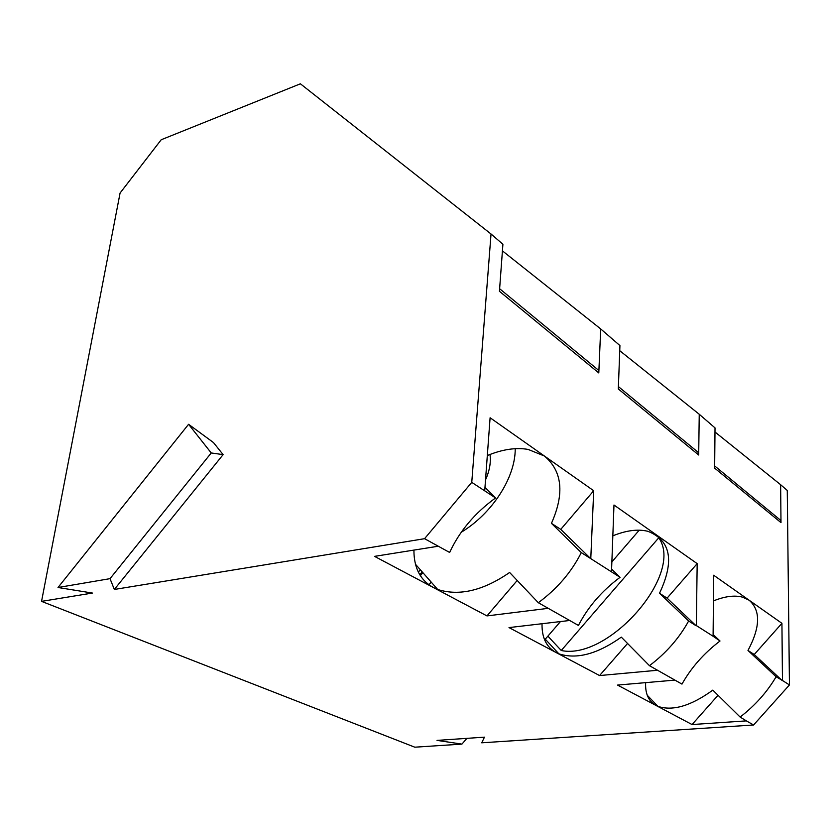 <?xml version="1.0" encoding="UTF-8"?>
<svg xmlns="http://www.w3.org/2000/svg" width="831" height="831" viewBox="0 0 831 831"><rect width="100%" height="100%" fill="white"/><g stroke="black" fill="none" stroke-linecap="round" stroke-linejoin="round"><path stroke-width="1.25" d="M120.079 193.031L41.55 601.374L92.397 593.054L58.014 587.507L110.024 578.656L114.335 589.459L424.568 538.685L471.759 482.354L491.038 233.999L300.396 83.806L161.204 139.753L120.079 193.031M223.113 454.63L213.463 442.559L188.585 424.288L211.24 452.957L223.113 454.63L114.335 589.459M484.972 487.33L495.556 497.956C474.802 513.018 459.491 531.196 449.644 552.47L424.568 538.685M495.556 497.956L471.759 482.354M612.842 535.829C626.086 530.458 637.637 528.921 647.505 531.217L647.889 531.31C670.825 540.347 674.699 560.987 659.523 593.251L667.085 598.143L697.178 563.626L696.326 625.556L713.091 636.255L713.663 575.229L781.929 623.323L782.47 680.485L789.45 684.941L753.592 724.985L481.72 742.81L484.463 737.159L437.033 740.39L461.932 744.109L414.814 747.194L41.55 601.374M421.494 572.673L421.629 571.24M491.038 233.999L502.911 244.272L499.441 291.297L598.798 372.932L598.154 369.92L595.484 367.718M560.759 529.378L590.581 558.515L581.295 552.605L551.441 523.343L560.759 529.378L593.708 490.737L490.103 417.764L484.733 490.622M418.336 572.133L420.32 569.754M485.522 479.851C489.573 470.834 491.059 462.368 489.989 454.464M461.226 532.276C491.942 513.662 515.417 477.867 515.23 448.698M581.295 552.605C571.448 572.144 557.123 588.847 538.322 602.714L509.621 572.476C483.258 590.654 459.294 596.326 437.708 589.491C421.878 583.071 413.942 569.941 413.911 550.101M551.441 523.343C564.665 493.521 562.307 471.073 544.367 455.99L528.152 449.426C515.926 447.307 502.319 449.353 487.319 455.544M502.423 250.869L600.699 328.931L598.798 372.932M517.204 580.464L486.966 615.916L374.542 556.365L437.979 546.268M611.595 569.1L620.061 577.306C601.862 590.883 587.984 606.931 578.438 625.442L538.322 602.714M590.581 558.515L620.061 577.306M593.708 490.737L590.799 558.266M611.512 571.468L613.984 505.019L697.178 563.626M789.45 684.941L787.269 490.456L780.631 484.712L780.995 522.626L780.267 519.988L777.764 517.931M780.995 522.626L714.65 468.123L715.024 427.903L699.245 414.254L698.684 455.004L697.988 452.189L695.391 450.049M698.684 455.004L618.316 388.97L619.936 345.592L600.699 328.931M639.216 530.188L611.865 561.912M560.447 621.578L544.617 639.932M561.257 650.507C608.593 660.687 684.547 573.878 658.744 537.802L561.257 650.507L547.878 636.151M542.03 623.728C541.708 638.904 547.317 648.928 558.858 653.82C576.631 659.617 597.447 654.049 621.308 637.138L649.458 665.683C666.13 653.083 679.187 638.187 688.639 621.006L659.523 593.251M667.085 598.143L696.129 625.785L688.639 621.006M649.458 665.683L681.971 684.11C691.132 667.74 703.815 653.363 720.01 641.002L713.091 636.255M569.162 620.549L509.008 627.592L599.567 675.561L627.55 643.474M211.24 452.957L110.024 578.656M753.592 724.985L746.352 720.882L692.046 724.549L617.537 685.076L674.408 680.153M657.03 670.305L599.567 675.561M547.712 608.406L486.966 615.916M699.245 414.254L619.749 350.703M188.585 424.288L58.014 587.507M466.897 738.364L461.932 744.109M714.982 431.995L780.631 484.712M781.929 623.323L754.236 654.506L747.983 650.465C760.396 627.114 760.77 610.359 749.105 600.2L742.623 597.177C734.656 595.017 724.923 596.263 713.424 600.917M747.983 650.465L776.112 676.756L782.47 680.485M754.236 654.506L782.283 680.693M718.036 695.277L692.046 724.549M645.635 682.646C645.085 694.664 649.208 702.579 657.986 706.392C672.84 711.284 691.122 705.851 712.811 690.125L740.13 717.06L746.352 720.882M776.112 676.756C767.086 692.078 755.099 705.509 740.13 717.06M713.112 634.468L720.01 641.002M431.206 582.105L428.962 584.764M420.361 575.675L422.886 572.673M419.769 574.73L422.179 571.863M598.154 369.92L499.628 288.731M415.375 564.145L437.708 589.491M697.988 452.189L618.409 386.612M545.271 639.184L558.858 653.82M780.267 519.988L714.67 465.931M647.224 695.235L657.986 706.392"/></g></svg>
